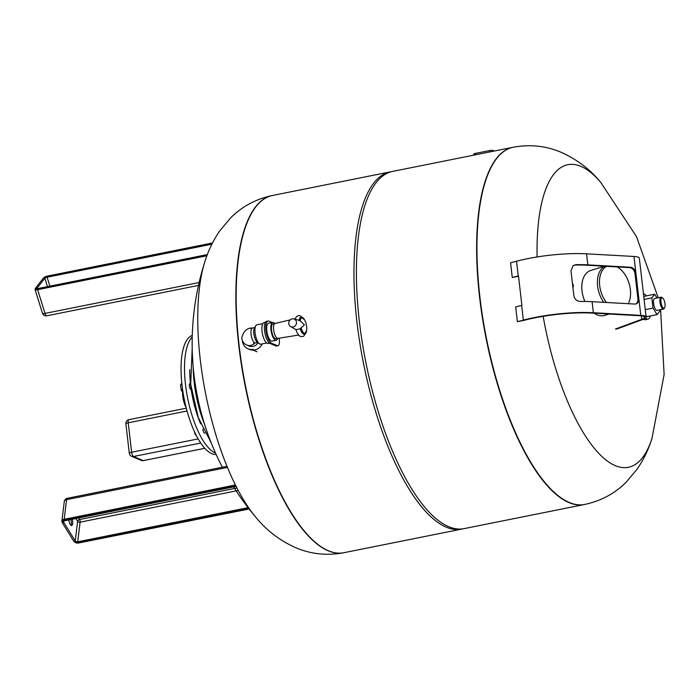 <?xml version="1.0" encoding="UTF-8"?>
<svg xmlns="http://www.w3.org/2000/svg" width="700" height="700" viewBox="0 0 700 700"><rect width="100%" height="100%" fill="white"/><g stroke="black" fill="none" stroke-linecap="round" stroke-linejoin="round"><path stroke-width="1.05" d="M72.266 519.242A5.084 1.785 -101.3 0 1 71.741 525.534A5.084 1.785 -101.3 0 1 70.271 524.414A5.084 1.785 -101.3 0 1 68.836 519.934M70.962 525.262A5.084 1.785 78.7 0 0 70.866 519.523M200.638 423.832A53.13 18.603 -101.3 0 1 190.636 385.192A53.13 18.603 -101.3 0 1 189.779 369.652M192.264 335.457A60.716 21.262 78.7 0 0 182.009 385.14A60.716 21.262 78.7 0 0 216.107 454.423M192.229 336.989A60.716 21.262 78.7 0 0 185.491 384.44A60.716 21.262 78.7 0 0 215.477 453.031M182.56 392.254A12.792 4.48 78.7 0 0 182.761 396.235A12.792 4.48 78.7 0 0 186.121 407.479M204.96 433.09L204.732 433.134A3.036 1.067 -101.3 0 1 203.857 432.469A3.036 1.067 -101.3 0 1 202.939 429.065M203.219 419.808A60.716 21.262 -101.3 0 1 194.548 382.629A60.716 21.262 -101.3 0 1 193.707 372.374M191.205 389.515L191.126 389.524A3.036 1.067 -101.3 0 1 189.376 386.067A3.036 1.067 -101.3 0 1 189.936 383.574L190.444 383.469M182.595 389.681L181.151 389.97L183.138 393.181M181.939 384.589L180.556 384.869L181.151 389.97M181.799 383.285L180.556 384.869M197.032 436.8L194.758 433.58L195.335 433.466M194.556 431.795L194.758 433.58M272.248 195.536A182.149 63.788 78.7 0 0 272.099 195.562L272.405 195.501A182.149 63.788 78.7 0 0 239.094 345.205A182.149 63.788 78.7 0 0 343.989 552.694L461.79 529.086A182.149 63.788 78.7 0 0 462.998 528.806M222.32 467.233A269.045 269.045 0 0 1 204.855 261.748L204.855 261.748A154.315 54.04 78.7 0 0 256.13 517.597L256.13 517.597C266.604 530.512 279.842 540.566 295.829 547.75C310.957 554.164 326.909 555.835 343.683 552.755A182.149 63.788 78.7 0 0 343.831 552.72M513.039 147.28A182.149 63.788 78.7 0 0 512.89 147.306A182.149 63.788 78.7 0 0 479.57 297.019A182.149 63.788 78.7 0 0 584.465 504.499A182.149 63.788 78.7 0 0 584.622 504.464M512.881 147.306L392.648 171.404A182.149 63.788 78.7 0 0 359.336 321.116A182.149 63.788 78.7 0 0 464.231 528.596L584.465 504.499A182.149 63.788 78.7 0 1 479.57 297.019A182.149 63.788 78.7 0 1 512.89 147.306L513.188 147.245A182.149 63.788 78.7 0 0 479.885 296.957A182.149 63.788 78.7 0 0 569.424 502.53A182.149 63.788 78.7 0 0 584.771 504.438L584.465 504.499M391.431 171.684A182.149 63.788 78.7 0 0 390.206 171.894A182.149 63.788 78.7 0 0 356.895 321.598A182.149 63.788 78.7 0 0 461.79 529.086M390.206 171.894L272.405 195.501A182.149 63.788 78.7 0 0 239.094 345.205A182.149 63.788 78.7 0 0 343.989 552.694L343.683 552.755A182.149 63.788 78.7 0 1 328.335 550.847A182.149 63.788 78.7 0 1 238.787 345.275A182.149 63.788 78.7 0 1 272.099 195.562C255.955 199.054 242.226 206.395 230.895 217.595L219.52 231.149C213.062 240.756 208.171 250.95 204.855 261.748M262.316 343.849A10.623 9.686 112.7 0 1 254.791 349.939A10.623 9.686 112.7 0 1 249.498 349.431L248.062 348.836A10.623 9.686 112.7 0 1 242.375 340.716M250.968 328.72A10.623 9.686 112.7 0 1 251.685 328.606M253.348 349.335A10.623 9.686 112.7 0 1 248.062 348.836M258.037 342.703A7.586 6.921 112.7 0 1 253.006 346.395A7.586 6.921 112.7 0 1 249.226 346.036L246.925 345.074C244.081 344.033 242.34 341.67 241.71 337.977C243.582 331.047 247.161 327.731 252.455 328.029L254.739 327.565M254.782 343.053A7.586 6.921 112.7 0 1 250.705 345.433A7.586 6.921 112.7 0 1 246.925 345.074M254.581 342.72L253.593 343.402L255.474 342.904A7.586 2.66 -101.3 0 1 254.8 342.825A7.586 2.66 -101.3 0 1 251.186 335.125A7.586 2.66 -101.3 0 1 252.455 328.029M266.656 342.983L260.767 344.164A9.87 3.456 -101.3 0 1 259.928 344.059A9.87 3.456 -101.3 0 1 259.359 343.717A9.87 3.456 -101.3 0 1 255.439 335.169A9.87 3.456 -101.3 0 1 255.763 325.771A9.87 3.456 -101.3 0 1 256.882 324.817L262.78 323.636M259.359 343.717L257.145 342.002A7.586 2.66 -101.3 0 1 254.126 335.431A7.586 2.66 -101.3 0 1 254.38 328.204L255.763 325.771M269.544 343.175L268.161 343.455A10.623 3.719 -101.3 0 1 267.269 343.341A10.623 3.719 -101.3 0 1 262.211 332.553A10.623 3.719 -101.3 0 1 263.988 322.621L265.37 322.341M268.021 321.037L266.621 321.317A11.384 3.99 78.7 0 0 264.723 331.966A11.384 3.99 78.7 0 0 270.139 343.516L275.896 345.931A7.586 2.66 78.7 0 0 276.535 346.01L277.935 345.73A7.586 2.66 -101.3 0 1 277.296 345.651L271.53 343.245A11.384 3.99 -101.3 0 1 266.114 331.686A11.384 3.99 -101.3 0 1 268.021 321.037A11.384 3.99 -101.3 0 1 268.975 321.151L272.23 322.516M279.169 338.196L279.317 339.491A7.586 2.66 -101.3 0 1 277.935 345.73M276.229 340.287L272.046 341.127A9.109 3.194 -101.3 0 1 266.796 330.75A9.109 3.194 -101.3 0 1 268.467 323.269L272.65 322.429A9.109 3.194 78.7 0 0 270.979 329.919A9.109 3.194 78.7 0 0 276.229 340.287A9.109 3.194 78.7 0 0 277.655 338.459M274.671 323.575A9.109 3.194 78.7 0 0 272.65 322.429M275.039 323.496A7.586 2.66 78.7 0 0 275.004 323.505L272.947 323.916A7.586 2.66 78.7 0 0 271.556 330.155A7.586 2.66 78.7 0 0 275.931 338.8L278.005 338.389A7.586 2.66 78.7 0 0 278.023 338.38M290.22 319.865L275.004 323.505A7.586 2.66 78.7 0 0 273.648 329.735A7.586 2.66 78.7 0 0 277.988 338.389L298.576 335.055M298.498 320.154L300.309 320.915L304.412 324.879L300.169 328.781L296.065 329.656M288.794 323.671A4.174 3.806 112.7 0 1 293.79 318.902A4.174 3.806 112.7 0 1 294.709 326.226A4.174 3.806 112.7 0 1 288.794 323.671M295.846 329.569L290.596 326.55M301.114 327.819A8.172 2.861 78.7 0 0 304.342 333.428A8.172 2.861 78.7 0 0 306.661 330.461L306.661 330.461A18.218 18.218 0 0 0 304.517 319.769L304.517 319.769A8.172 2.861 78.7 0 0 300.309 320.915M300.169 328.781A8.575 3.001 78.7 0 0 304.141 334.154A8.575 3.001 78.7 0 0 304.316 334.11M300.947 317.31A8.575 3.001 78.7 0 0 300.764 317.336A8.575 3.001 78.7 0 0 299.197 320.355M494.331 151.025L493.185 150.544A2.992 0.647 173.4 0 0 489.309 150.623L475.519 153.388A2.992 0.647 173.4 0 0 473.681 154.201L473.795 155.138M513.188 147.245C529.97 144.165 545.913 145.836 561.041 152.25C577.028 159.434 590.266 169.487 600.749 182.403L600.749 182.403A154.315 54.04 78.7 0 0 580.764 166.311A154.315 54.04 78.7 0 0 537.11 256.961M543.165 316.321A154.315 54.04 78.7 0 0 615.405 465.692A154.315 54.04 78.7 0 0 652.024 438.252C648.699 449.076 643.79 459.296 637.298 468.921L626.159 482.23C614.801 493.526 601.003 500.929 584.771 504.438M646.144 317.065L639.327 258.169A13.659 2.94 173.4 0 0 633.972 256.471L586.556 253.829A59.955 12.924 173.4 0 0 516.53 261.214L510.562 262.78L512.269 277.498L518.236 275.94A59.955 12.924 -6.6 0 1 518.472 275.879L521.876 305.331A59.955 12.924 173.4 0 0 521.649 305.384L515.673 306.95L517.379 321.676L523.346 320.11A59.955 12.924 -6.6 0 1 593.372 312.725L640.789 315.368A13.659 2.94 -6.6 0 1 646.144 317.065A13.659 2.94 -6.6 0 1 642.933 319.401L616.569 329.105M570.981 270.69L573.247 265.51L576.012 264.652A59.955 12.924 -6.6 0 1 587.834 264.871L630.455 267.251A6.073 4.629 -111.7 0 1 635.933 273.402L638.829 298.436A6.073 4.629 -111.7 0 1 636.274 303.809A6.073 4.629 -111.7 0 1 634.707 304.054L592.095 301.683A59.955 12.924 173.4 0 0 580.274 301.455C576.817 301.201 574.683 299.285 573.878 295.715L570.981 270.69M635.801 303.957A6.073 4.629 68.3 0 0 637.919 298.795L635.023 273.77A6.073 4.629 68.3 0 0 629.536 267.61L586.924 265.239A58.441 12.591 173.4 0 0 575.4 265.02L573.011 265.685M615.414 329.017L641.778 319.322A12.145 2.616 173.4 0 0 644.639 317.24A12.145 2.616 173.4 0 0 639.879 315.735L592.454 313.092A58.441 12.591 173.4 0 0 524.204 320.285L517.379 321.676M512.269 277.498L518.516 276.264M604.87 266.236A23.529 15.05 72.8 0 0 597.608 286.055A23.529 15.05 72.8 0 0 603.759 302.33M609.149 314.02L604.712 315.394A23.529 15.05 -107.2 0 1 594.108 313.18M584.911 301.455A23.529 15.05 -107.2 0 1 582.006 290.885A23.529 15.05 -107.2 0 1 590.809 270.436L604.468 266.21M606.454 302.488A22.916 14.665 -107.2 0 1 599.69 285.591A22.916 14.665 -107.2 0 1 606.664 266.332M617.111 266.919A22.916 14.665 -107.2 0 1 630.376 289.555A22.916 14.665 -107.2 0 1 628.276 303.695M650.265 315.98A12.906 4.515 -101.3 0 1 648.095 319.139L645.304 319.699A12.906 4.515 -101.3 0 1 643.545 319.165M648.095 319.139A12.906 4.515 -101.3 0 1 645.636 317.993M661.097 297.185L654.684 298.463A6.073 2.126 78.7 0 0 653.572 303.459A6.073 2.126 78.7 0 0 657.064 310.371L663.477 309.085A6.073 2.126 -101.3 0 1 659.986 302.172A6.073 2.126 -101.3 0 1 661.097 297.185A6.073 2.126 -101.3 0 1 661.964 297.456L662.699 298.025A5.311 1.864 -101.3 0 1 665 303.835A5.311 1.864 -101.3 0 1 664.633 307.685A5.311 1.864 -101.3 0 1 662.585 307.186A5.311 1.864 -101.3 0 1 660.966 302.155A5.311 1.864 -101.3 0 1 662.699 298.025M664.633 307.685L664.178 308.499A6.073 2.126 -101.3 0 1 663.477 309.085M659.785 309.829L659.916 310.966L657.055 314.624L653.012 308.079L651.831 297.876L654.692 294.219L657.029 297.999M645.951 315.411L646.739 316.689L657.055 314.624M645.286 309.627L653.012 308.079M644.105 299.425L651.831 297.876M643.825 296.993L644.376 296.284L654.692 294.219M643.449 293.808A12.906 4.515 -101.3 0 1 646.249 295.908M37.529 288.627L207.349 254.59M36.549 288.715A0.761 0.682 -141.9 0 0 35.665 288.225A2.66 0.717 -17.3 0 0 37.38 288.654M36.627 288.715L44.844 278.224A1.899 0.507 162.7 0 1 47.101 277.217L47.093 276.255A2.66 0.717 -17.3 0 0 43.934 277.664A3.036 0.814 162.7 0 1 47.547 276.054L212.485 242.996M47.46 286.606L44.844 278.224A0.761 0.682 -141.9 0 0 43.934 277.664A0.761 0.682 38.1 0 0 43.549 277.9L47.547 276.054M47.093 276.255L212.424 243.119M49.884 286.116L47.101 277.217L211.881 244.195M35.28 288.453L35.044 289.494A3.797 1.024 -17.3 0 0 37.634 289.678L37.625 288.715A3.036 0.814 162.7 0 1 35.665 288.225A0.761 0.682 38.1 0 0 35.28 288.453L43.549 277.9M37.625 288.715L207.305 254.713M47.696 276.027L212.502 242.961M35.044 289.494L42.446 313.215A3.797 1.024 -17.3 0 0 45.036 313.408L37.634 289.678L206.911 255.754M42.446 313.215A3.797 3.797 0 0 0 46.812 315.805A3.797 1.33 -101.3 0 1 45.036 313.408L200.2 282.31M143.404 460.591L204.82 448.28M200.76 443.039L133.49 456.523L143.281 460.617A3.797 3.456 112.7 0 1 141.391 460.434L131.6 456.339A3.797 3.456 112.7 0 0 133.49 456.523A3.797 1.33 -101.3 0 1 131.626 452.235L128.222 422.791A3.797 0.814 173.4 0 0 125.886 423.824L129.299 453.276A3.797 0.814 -6.6 0 1 131.626 452.235L198.196 438.9M187.058 410.996L128.222 422.791A3.797 1.33 -101.3 0 1 128.914 419.668A3.797 3.797 0 0 0 125.886 423.824M248.517 507.57L77.718 541.8L77.936 542.85L249.182 508.532M75.889 518.516L77.63 521.334A1.899 1.216 6.9 0 0 80.106 522.165L77.718 541.8A1.899 1.216 6.9 0 1 75.25 540.969A0.761 0.516 148.3 0 1 74.48 541.686A2.66 1.706 -173.1 0 0 77.936 542.85M64.575 520.572L64.216 520.651A2.66 1.706 -173.1 0 0 62.799 522.786A3.036 1.951 6.9 0 1 64.418 520.345L235.926 485.975M238.254 490.472L80.106 522.165A1.899 0.665 78.7 0 0 79.546 519.54A1.899 1.295 148.3 0 0 77.63 521.334L75.25 540.969L63.569 522.069A0.761 0.516 148.3 0 1 62.799 522.786A0.761 0.516 -31.7 0 1 62.221 522.611L61.889 521.194A3.797 2.441 -173.1 0 0 62.178 522.349A0.761 0.516 -31.7 0 0 62.221 522.611L73.902 541.503A0.761 0.516 -31.7 0 0 74.48 541.686A3.036 1.951 6.9 0 0 78.435 543.016L249.349 508.76M63.683 521.124L63.569 522.069A1.899 1.216 6.9 0 1 63.429 521.491L64.435 520.817L236.145 486.404M64.216 520.651L236.049 486.211M64.418 520.345L64.199 519.295L235.428 484.977M227.456 467.416L66.587 499.66L64.199 519.295A3.797 2.441 -173.1 0 0 61.889 521.194L64.277 501.567A3.797 2.441 -173.1 0 1 66.587 499.66A3.797 1.33 -101.3 0 1 67.296 498.304A3.797 3.797 0 0 0 64.277 501.567M73.85 541.249A0.761 0.516 -31.7 0 0 73.902 541.503L78.435 543.016M78.794 542.946L249.471 508.944M236.959 487.996L79.546 519.54L78.584 517.983M204.671 424.559A60.716 21.262 -101.3 0 1 194.206 382.699A60.716 21.262 -101.3 0 1 193.218 367.421M275.896 345.931L277.296 345.651M270.139 343.516L271.53 343.245M300.449 328.44A8.593 3.01 78.7 0 0 304.509 334.092L304.141 334.154M300.764 317.336L301.131 317.249A8.593 3.01 78.7 0 0 299.53 320.495M493.264 151.235L493.185 150.544M489.466 151.996L489.309 150.623M475.676 154.761L475.519 153.388M575.4 265.02L576.012 264.652M586.556 253.829L587.834 264.871M518.236 275.94L516.53 261.214M523.346 320.11L521.649 305.384M592.095 301.683L593.372 312.725M641.778 319.322L641.384 315.858M640.789 315.368L638.829 298.436L637.919 298.795M630.455 267.251L629.536 267.61M633.972 256.471L635.933 273.402L635.023 273.77M207.366 254.555L36.505 288.995M46.812 315.805L199.789 285.145M141.391 460.434L143.343 460.617L204.838 448.298M129.299 453.276A3.797 3.797 0 0 0 131.6 456.339M128.914 419.668L186.305 408.17M67.296 498.304L227.001 466.296M192.194 348.303L190.706 384.256L198.214 417.392L211.094 442.601M233.599 486.911A269.045 269.045 0 0 0 248.08 507.657M249.139 509.014A269.045 269.045 0 0 0 256.13 517.597M255.474 342.904L257.845 342.545M294 318.955L295.286 318.649M293.79 318.902L298.533 320.171M295.111 319.252L296.284 316.803L298.27 315.595L299.933 315.674L302.321 317.371M305.559 333.515L303.581 336.315L300.921 336.656L299.25 335.729L297.168 332.911L295.82 329.473M306.661 330.461L304.509 334.092M304.517 319.769L301.131 317.249M256.988 351.741L253.111 350.123M600.749 182.403L636.492 236.591L658.219 297.754M660.599 309.662L664.125 374.483L652.024 438.252M572.968 287.831L573.431 285.46L572.416 283.054"/></g></svg>
